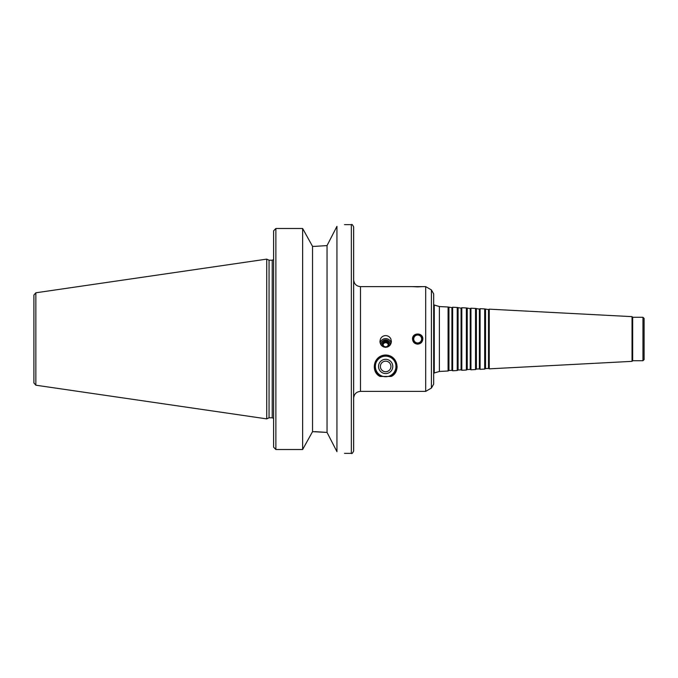 <?xml version="1.0" encoding="UTF-8"?>
<svg xmlns="http://www.w3.org/2000/svg" width="678" height="678" viewBox="0 0 678 678"><rect width="100%" height="100%" fill="white"/><g stroke="black" fill="none" stroke-linecap="round" stroke-linejoin="round"><path stroke-width="1.02" d="M433.683 339L433.683 293.888L433.683 384.112L433.683 373.307L434.267 372.976L434.267 305.024L433.683 304.693M448.946 307.507L448.946 370.493L451.921 370.341L451.921 307.659L448.082 306.998L448.082 371.002L439.386 371.459L434.267 372.976M451.921 307.659L452.65 307.236L452.65 370.764L451.921 370.341M458.099 307.981L458.099 370.019L461.074 369.857L461.074 308.143L457.226 307.481L457.226 370.519L452.65 370.764M461.074 308.143L461.803 307.719L461.803 370.281L461.074 369.857M467.244 308.465L467.244 369.535L470.218 369.383L470.218 308.617L466.371 307.956L466.371 370.044L461.803 370.281M470.218 308.617L470.947 308.202L470.947 369.798L470.218 369.383M476.397 308.939L476.397 369.061L479.371 368.9L479.371 309.1L475.524 308.439L475.524 369.561L470.947 369.798M479.371 309.1L480.1 308.676L480.1 369.324L479.371 368.9M485.541 309.422L485.541 368.578L488.516 368.425L488.516 309.575L484.668 308.914L484.668 369.086L480.1 369.324M488.516 309.575L489.245 309.16L489.245 368.84L488.516 368.425M632.032 361.357L632.667 360.73L632.667 317.27L632.032 316.643L632.032 361.357L489.245 368.84M632.667 317.27L642.956 317.27L642.956 360.73L632.667 360.73M642.956 317.27L644.1 318.414L644.1 359.586L642.956 360.73M381.155 345.043A4.551 4.475 180 0 1 385.655 339.881A4.551 4.475 180 0 1 390.155 345.043M380.112 342.848A5.721 5.619 180 0 1 391.198 342.848M383.748 346.983A3.39 3.331 180 0 1 383.121 342.034A3.39 3.331 180 0 1 388.197 342.034A3.39 3.331 180 0 1 387.57 346.983M385.655 346.831A2.644 2.593 180 0 1 383.019 344.238A2.644 2.593 180 0 1 385.655 341.636A2.644 2.593 180 0 1 388.299 344.238A2.644 2.593 180 0 1 385.655 346.831M383.07 344.755A2.644 2.593 180 0 1 388.248 344.755M385.655 335.593C388.07 335.703 389.808 336.839 390.867 339L391.376 341.398C391.07 344.949 389.164 346.924 385.655 347.331C382.146 346.924 380.239 344.949 379.943 341.398L380.443 339C381.511 336.839 383.248 335.703 385.655 335.593M391.155 376.468L390.918 376.468A11.323 11.323 0 0 0 385.655 355.128A11.323 11.323 0 0 0 380.4 376.468L380.155 376.468C370.849 372.527 372.646 355.425 385.655 355.009C398.664 355.425 400.469 372.527 391.155 376.468A11.433 11.433 0 0 0 397.096 366.442M385.655 361.162A5.28 5.28 0 0 0 381.087 369.086A5.28 5.28 0 0 0 390.231 369.086A5.28 5.28 0 0 0 385.655 361.162M385.655 359.323A7.119 7.119 0 0 0 379.485 370.01A7.119 7.119 0 0 0 391.825 370.01A7.119 7.119 0 0 0 385.655 359.323M385.655 356.153A10.289 10.289 0 0 0 376.748 371.595A10.289 10.289 0 0 0 394.571 371.595A10.289 10.289 0 0 0 385.655 356.153M390.918 376.468L380.4 376.468M412.792 339A4.882 4.882 0 0 0 420.114 343.229A4.882 4.882 0 0 0 420.114 334.771A4.882 4.882 0 0 0 412.792 339M417.673 344.144C414.555 343.839 412.834 342.127 412.529 339C412.216 332.364 423.14 332.364 422.826 339C422.513 342.127 420.801 343.839 417.673 344.144M413.716 339A3.958 3.958 0 0 0 419.657 342.432A3.958 3.958 0 0 0 419.657 335.568A3.958 3.958 0 0 0 413.716 339M417.673 286.879L412.529 286.625L422.826 286.625L417.673 286.879M353.636 279.76C354.043 283.929 356.331 286.218 360.501 286.625L360.501 391.376L425.682 391.376L425.682 286.625L422.826 286.625M336.941 226.35C346.941 224.138 346.941 224.138 336.941 226.35L327.042 245.58L315.101 246.351L327.042 245.58L327.042 432.42L336.941 451.65C346.941 453.862 346.941 453.862 336.941 451.65L336.941 226.35M315.101 246.351L312.541 246.351L302.634 228.486L275.878 228.486L273.59 230.851L273.59 447.149L275.878 449.514L302.634 449.514L312.541 431.649L327.042 432.42L315.101 431.649M275.878 449.514L275.878 228.486L302.634 228.486L302.634 449.514M273.59 258.038L273.59 230.851M312.541 246.351L312.541 431.649M273.59 447.149L273.59 419.962M269.056 339L269.056 417.792L266.725 418.877L266.725 259.123L269.056 260.208L269.056 339M353.636 339L353.636 451.065C352.611 453.218 351.848 453.98 351.348 453.353L351.348 224.647C351.848 224.02 352.611 224.782 353.636 226.935L353.636 339M35.858 385.206L35.858 292.794L33.9 295.057L33.9 382.943L35.858 385.206L266.725 418.877M448.082 306.998L439.386 306.541L439.386 371.459M269.056 260.208L272.217 260.208L272.217 417.792L273.59 418.411M425.682 286.625L431.403 289.93L431.403 388.07L425.682 391.376M439.386 306.541L434.267 305.024M448.946 370.493L448.082 371.002M457.226 307.481L452.65 307.236M458.099 370.019L457.226 370.519M466.371 307.956L461.803 307.719M467.244 369.535L466.371 370.044M475.524 308.439L470.947 308.202M476.397 369.061L475.524 369.561M484.668 308.914L480.1 308.676M485.541 368.578L484.668 369.086M632.032 316.643L489.245 309.16M344.492 453.353L351.348 453.353M344.492 224.647L351.348 224.647M269.056 417.792L272.217 417.792M272.217 260.208L273.59 259.589M360.501 391.376C356.331 391.782 354.043 394.071 353.636 398.24M360.501 286.625L412.529 286.625M431.403 388.07L433.683 384.112M431.403 289.93L433.683 293.888M35.858 292.794L266.725 259.123"/></g></svg>
